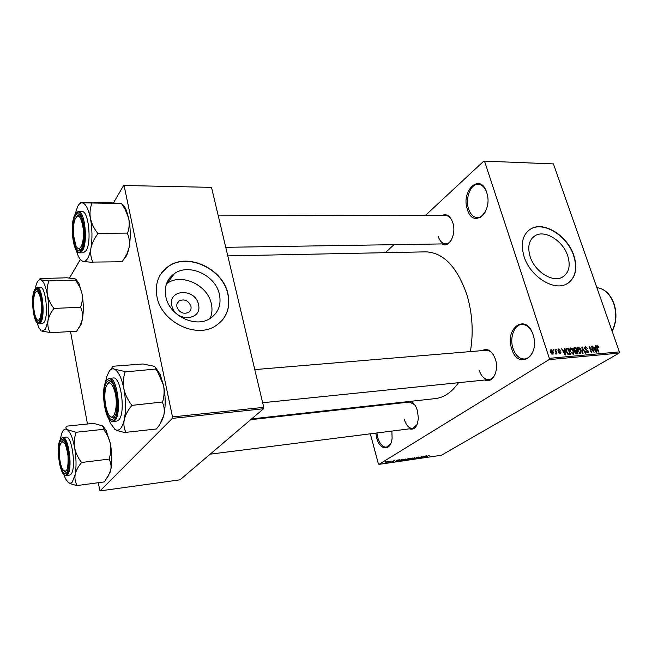 <?xml version="1.0" encoding="UTF-8"?>
<svg xmlns="http://www.w3.org/2000/svg" width="652" height="652" viewBox="0 0 652 652"><rect width="100%" height="100%" fill="white"/><g stroke="black" fill="none" stroke-linecap="round" stroke-linejoin="round"><path stroke-width="0.98" d="M486.653 192.356C493.572 212.21 473.01 229.577 467.386 209.422C460.622 190.49 480.451 172.087 486.653 192.356M486.058 190.751C484.061 186.627 481.445 184.475 478.201 184.296C470.581 183.709 464.941 198.534 468.609 208.99C470.524 214.516 473.474 217.409 477.451 217.662C480.687 217.556 483.401 215.478 485.577 211.419M391.876 431.07L392.105 438.062C391.078 451.469 379.774 450.891 376.652 437.745L375.821 433.107M376.897 432.969L377.695 437.411C379.708 443.963 382.634 447.215 386.473 447.182L390.776 443.507M533.067 334.696C540.647 356.514 517.835 370.629 511.714 348.763C504.314 327.964 526.278 312.593 533.067 334.696M532.024 332.039C529.318 326.905 525.903 324.386 521.787 324.484C514.175 324.663 509.399 337.891 512.994 348.339C515.553 355.47 519.44 359.032 524.656 359.016C528.739 358.453 531.698 355.421 533.515 349.928M198.444 304.411C202.919 320.882 174.932 322.479 171.859 305.633C167.719 288.958 195.478 287.98 198.444 304.411M176.945 306.913C179.333 312.561 183.196 314.411 188.534 312.455C190.62 310.996 191.419 308.934 190.93 306.253C188.526 300.596 184.646 298.771 179.3 300.768C177.262 302.218 176.472 304.264 176.945 306.913M165.82 296.66C169.153 315.649 195.502 328.388 210.099 318.486C218.338 312.887 221.452 304.875 219.431 294.451C215.779 275.519 189.292 262.886 174.54 273.498C166.977 278.934 164.068 286.652 165.82 296.66M210.099 318.486C212.087 313.938 212.503 309.048 211.346 303.816C207.801 285.136 181.68 272.789 167.083 283.343L166.521 283.734M156.985 296.839C161.329 322.007 196.195 338.901 215.486 325.943C226.554 318.486 230.718 307.817 227.98 293.922C223.09 268.877 187.988 252.153 168.403 266.366C158.526 273.53 154.72 283.693 156.985 296.839M221.647 320.931C228.021 313.457 230.075 304.517 227.825 294.101C222.935 269.064 187.841 252.348 168.265 266.554L161.557 272.935M567.696 255.69C570.802 266.008 568.935 273.221 562.114 277.32C552.334 282.756 534.64 271.428 530.125 256.627C527.232 246.513 529.041 239.455 535.536 235.445C545.398 229.765 563.018 240.979 567.696 255.69M524.086 256.611C530.027 276.228 553.475 291.257 566.409 284.117C575.52 278.665 577.998 269.08 573.833 255.38C567.599 235.918 544.298 221.085 531.217 228.673C522.676 233.946 520.304 243.261 524.086 256.611M568.365 282.984C575.708 276.978 577.452 267.833 573.605 255.543C567.37 236.081 544.078 221.256 530.997 228.844L528.723 230.311M410.124 401.379C413.335 402.26 415.756 405.34 417.402 410.621L418.331 417.802C417.557 426.652 414.566 430.336 409.35 428.845M404.37 419.578C406.253 425.512 409.016 428.462 412.659 428.429L417.068 424.591M441.926 215.543C446.563 213.375 450.182 215.755 452.79 222.658C456.75 234.101 449.065 248.836 441.958 243.921M438.152 236.236C439.79 241.142 442.3 243.685 445.658 243.864C448.038 243.767 450.059 242.259 451.73 239.349M482.056 350.621C487.598 347.801 492.04 350.662 495.398 359.203C499.334 370.686 492.456 384.004 484.909 380.002M479.179 370.295C481.339 376.522 484.575 379.619 488.886 379.594C491.771 379.195 493.971 377.1 495.471 373.294M227.784 255.894L425.748 251.859C443.384 252.511 457.093 266.79 466.865 294.696C472.439 313.425 473.605 332.39 470.385 351.591M171.362 277.687L172.454 275.079M483.825 161.093L553.434 163.913L483.825 161.093L425.324 215.51M393.971 244.679L385.365 252.683M387.728 461.477L388.274 461.486L387.883 461.926L385.715 462.708L385.161 462.7L385.528 462.276L387.728 461.477L385.715 462.708M391.127 460.997L388.356 462.276L391.127 460.997M394.436 460.508L393.189 461.037L393.922 461.257L391.885 461.738L394.468 460.679M401.779 459.456L402.985 459.285L400.279 460.907L398.282 461.103L401.779 459.456M408.462 458.486L409.725 458.307L407.003 459.929L405.096 460.133L408.462 458.486M414.998 457.541L413.865 458.926L414.9 457.696L410.996 459.35L414.998 457.541M423.621 456.294L421.265 457.851L420.842 457.916L421.347 456.865L418.747 458.217L421.494 456.596L421.925 456.539L421.412 457.59L423.621 456.294M429.171 455.552L425.039 457.305L429.171 455.552M549.041 359.627L378.959 464.371L441.38 455.259L619.09 353.107L549.041 359.627L549.343 358.339L619.4 351.868L619.09 353.107M426.978 455.805L423.001 457.598L424.485 456.164L426.978 455.805M418.291 457.044L418.991 457.044L418.698 457.402L416.522 457.786L417.443 458.087L414.9 458.698L417.052 458.144L416.229 457.704L418.291 457.044M412.659 458.054L408.413 459.619L410.336 458.389L412.651 458.03M405.943 459.032L401.689 460.597L403.604 459.367L405.943 459.032M399.546 459.782L395.585 461.592L396.962 460.157L399.546 459.782M389.456 461.241L389.073 461.477L389.488 461.412M385.495 461.82L385.919 461.755L385.536 461.991M363.058 406.579L363.213 407.182M370.336 433.808L378.38 463.849L378.959 464.371M553.14 349.521L553.915 350.393L553.14 349.521M556.368 349.244L557.142 350.108L556.368 349.244M564.502 348.535L564.991 348.494L565.692 354.957L565.202 355.006L561.592 348.787L563.124 350.605L564.738 350.458L564.502 348.535M572.448 348.779L573.63 350.898L573.304 354.297L570.092 351.289L569.791 348.983L570.435 347.997L572.448 348.779L572.024 349.04M579.978 348.119L581.16 350.23L580.842 353.612L577.656 350.621L577.346 348.323L577.99 347.337L579.978 348.119L579.555 348.38M585.472 346.636L587.68 348.608L585.675 347.369L585.121 348.518L588.438 351.208L588.08 352.952L585.732 351.289L587.468 352.308L587.982 351.224L584.673 348.567L585.472 346.636L584.657 347.125M595.243 345.87L595.716 345.829L596.49 352.153L596.018 352.194L592.456 346.114L593.948 347.891L595.496 347.752L595.243 345.87M484.607 161.419L549.343 358.339M553.434 163.913L619.4 351.868M597.99 346L598.772 347.467L597.371 346.351L597.053 346.856L598.74 351.95L598.3 351.99L596.849 347.777L596.906 345.682L597.99 346L597.411 346.342M591.494 346.196L591.943 346.155L594.078 352.373L589.995 347.597L591.698 352.585L591.25 352.626L589.115 346.399L593.198 351.167L591.494 346.196M581.853 347.035L585.773 353.131L585.309 353.172L582.35 347.744L583.027 353.376L582.554 353.425L581.853 347.035M574.518 347.671L575.944 347.549L578.071 353.832L576.645 353.963L574.844 352.487L574.893 351.126L573.744 349.635L574.037 347.777L574.518 347.671L573.646 348.201M567.012 348.323L568.373 348.201L570.492 354.517L568.422 354.59L566.327 351.672L566.539 348.429L567.012 348.323L566.075 348.893M558.691 348.959L560.329 350.344L558.878 349.619L558.479 350.393L560.916 352.333L560.614 353.669L558.772 352.52L560.06 353.082L560.484 352.463L558.047 350.548L558.691 348.959L558.022 349.366M555.023 349.358L555.496 349.317L557.036 353.954L556.319 353.254L556.115 354.101L555.496 353.922L556.05 352.716L555.023 349.358M551.119 349.611L553.23 351.901L552.977 354.362L550.606 352.186L551.119 349.611L550.484 350.01M172.348 418.388L100.033 490.907L180.05 479.807L263.563 408.747L172.348 418.388L172.503 416.921L263.75 407.345L263.563 408.747M70.53 331.575L87.458 423.996M98.216 482.724L100.033 490.907M123.644 185.486L211.509 187.36L123.644 185.486L113.456 202.902M80.359 259.472L69.503 278.021M124.157 185.885L172.503 416.921M211.509 187.36L263.75 407.345M458.519 382.7C451.787 392.268 444.061 397.565 435.332 398.592L251.631 418.902M406.155 402.423L407.321 401.689M451.722 220.001C450.051 217.1 448.022 215.616 445.634 215.551L218.102 215.127M493.711 355.242C491.502 351.795 488.943 350.14 486.033 350.287L254.785 369.594M414.656 404.729L409.464 402.056L250.735 419.66M596.58 346.823L597.118 346.497M596.645 347.1L597.053 346.856M596.645 345.927L597.142 345.625M595.276 346.09L595.716 345.829M593.956 348.673L595.496 347.752M595.798 350.336L595.594 348.494L594.347 348.6L596.001 351.534L595.798 350.336M589.188 346.611L589.604 346.359M586.735 352.74L587.468 352.308M581.877 347.247L582.301 346.994M577.558 347.728L578.332 347.255M580.264 352.96L580.696 350.263L578.332 348.046L578.12 350.597L578.797 351.998L580.264 352.96L579.514 353.408M574.445 348.461L575.944 347.549M577.362 353.139L576.727 351.257L575.398 351.436L575.268 352.349L577.362 353.139L576.075 353.914M574.714 351.852L575.398 351.436M576.474 350.523L575.732 348.315L574.306 348.527L574.2 349.594L575.569 350.605L576.474 350.523L574.722 351.583M574.787 351.078L575.569 350.605M573.589 348.967L574.306 348.527M569.995 348.396L570.793 347.907M572.717 353.645L573.165 350.931L570.785 348.706L570.565 351.273L571.242 352.683L572.717 353.645L571.967 354.093M565.944 349.684L568.373 348.201M569.783 353.824L568.161 348.975L566.873 349.154L566.8 351.64L568.259 353.832L569.783 353.824L568.487 354.606M568.088 354.427L568.96 353.897M567.729 354.15L568.259 353.832M566.001 350.36L566.466 350.075M564.534 348.779L564.991 348.494M563.141 351.444L564.738 350.458M565.007 353.099L564.828 351.216L563.524 351.33L565.194 354.321L565.007 353.099M558.283 351.078L558.74 350.8M560.508 352.577L560.916 352.333M559.424 353.474L560.06 353.082M555.48 353.775L556.319 353.254M553.206 349.733L553.613 349.48M552.823 352.153L553.23 351.901M552.497 353.759L552.757 351.95L551.184 350.311L551.062 352.096L552.497 353.759L551.861 354.158M424.175 457.068L425.348 456.547L424.175 457.068M421.119 457.329L421.265 457.851M421.265 457.044L421.412 457.59M409.432 459.448L412.121 458.169L409.35 458.975L408.91 459.432L409.432 459.448M406.913 459.799L405.609 459.945L406.913 459.799M408.046 459.122L409 458.552L406.677 459.269L408.046 459.122M402.724 460.426L405.405 459.147L402.626 459.953L402.194 460.41L402.724 460.426M400.181 460.777L402.26 459.53L399.252 460.451L398.796 460.907L400.181 460.777M396.75 461.062L397.924 460.532L396.75 461.062M387.761 461.469L387.883 461.926M385.658 462.529L387.769 461.657M75.061 214.288L77.653 206.48C78.99 203.994 80.473 202.796 82.103 202.862C80.465 202.748 80.18 202.65 81.239 202.568L110.188 202.796L121.435 203.465L82.103 202.862C85.575 203.44 88.354 208.616 90.432 218.379C89.577 213.122 90.041 208.192 91.834 203.595L91.761 203.228M75.233 215.999C77.311 212.552 79.414 213.18 81.541 217.89C84.605 227.45 84.907 237.01 82.445 246.562L81.5 248.714C75.477 259.969 69.136 226.252 75.233 215.999M80.163 215.315L78.949 214.875L76.846 216.334L78.949 214.875L80.163 215.315M79.764 252.846L83.391 252.789L86.162 250.588C91.834 242.194 88.493 210.506 82.095 211.623L78.452 211.607C84.809 210.49 88.142 242.234 82.511 250.645L79.764 252.846C72.837 253.661 69.682 224.052 74.972 214.524M121.435 203.465L125.225 209.471L128.705 218.379C129.618 223.53 129.243 228.436 127.572 233.09L97.71 233.31C94.059 228.607 91.63 223.628 90.432 218.379C92.282 228.599 92.445 238.55 90.93 248.241C91.94 243.302 94.206 238.567 97.718 234.027L97.784 233.677M127.653 233.449L127.58 233.791C129.357 238.159 129.854 242.78 129.063 247.662L127.042 253.726L122.193 261.77L92.804 262.088C90.872 257.842 90.253 253.22 90.93 248.241C89.177 257.401 86.577 261.794 83.138 261.411L92.739 262.43M81.663 260.735L83.138 261.411C81.28 260.971 79.568 258.974 77.995 255.413L76.186 250.132M121.476 203.636C123.326 204.671 124.997 207.034 126.48 210.726L128.705 218.379C130.636 228.404 130.75 238.159 129.063 247.662L127.662 253.057L125.51 257.67M77.865 248.167L80.057 249.594L81.231 249.137L80.057 249.594L77.865 248.167M97.718 234.027L97.71 233.31M83.163 228.542C81.101 216.171 78.362 213.131 74.931 219.422C73.497 223.807 73.065 229.3 73.652 235.902L75.754 245.128C79.422 254.622 84.85 242.919 83.163 228.542M40.065 296.684C38.232 290.914 36.455 289.92 34.727 293.718C33.048 299.708 33.089 306.685 34.849 314.639L36.039 317.94C39.943 326.725 43.521 308.404 40.065 296.684M36.113 291.599L37.637 290.417L38.338 290.605L37.637 290.417L36.113 291.599M39.968 320.727L39.283 320.971L37.637 319.92L39.283 320.971L39.968 320.727M106.602 409.513L107.955 413.148C113.424 425.895 119.357 405.511 114.402 390.173C111.239 381.616 108.387 380.695 105.844 387.41C104.287 394.158 104.532 401.526 106.602 409.513M114.613 417.272L113.163 418.022L110.563 416.62L113.163 418.022L114.613 417.272M107.849 383.523L110.18 381.673L111.728 382.137L110.18 381.673L108.313 382.854M59.552 457.337C60.09 462.431 61.092 466.408 62.551 469.277C66.667 473.971 68.484 469.473 68.012 455.772C65.876 442.675 63.277 438.894 60.229 444.436C59.299 447.712 59.071 452.007 59.552 457.337M67.115 472.072L66.3 472.456L64.426 471.445L66.3 472.456L67.115 472.072M61.655 441.885L63.293 440.459L64.165 440.638L63.293 440.459L62.07 441.241M66.806 277.785L74.866 278.795C76.268 279.195 76.496 279.61 75.542 280.05L48.827 280.914L40.701 279.83C39.422 279.415 39.348 278.999 40.481 278.567L66.806 277.785M35.135 288.86L36.447 283.905C37.645 280.792 39.063 279.431 40.701 279.83C43.464 280.93 45.689 285.902 47.384 294.761C48.908 303.971 49.104 312.675 47.963 320.882L45.453 329.268L41.875 331.167L50.008 332.455C48.158 328.942 47.474 325.079 47.963 320.882C48.745 316.701 50.669 312.658 53.717 308.73L53.709 308.103C50.489 303.946 48.387 299.504 47.384 294.761C46.699 290.001 47.197 285.495 48.892 281.24L48.827 280.914M40.025 320.621C35.33 329.513 30.073 298.95 34.866 291.012C36.21 288.714 37.645 289.048 39.177 292.023C42.144 297.703 42.983 313.351 40.644 319.244L40.025 320.621M44.206 322.178C48.802 315.486 45.575 286.236 40.4 287.45L37.115 287.556C42.25 286.35 45.477 315.641 40.913 322.349L39.079 323.848L42.347 323.685L44.206 322.178M75.648 280.083L80.09 287.654L81.973 293.457C82.706 298.127 82.282 302.609 80.685 306.905L80.701 307.524C82.429 311.126 83.008 314.998 82.429 319.13L80.196 325.454L76.602 331.232L49.959 332.74M80.75 307.231L53.766 308.437M41.027 330.637L38.802 327.54L36.968 322.724M76.105 279.423L78.916 283.335L81.973 293.457C83.562 302.495 83.709 311.053 82.429 319.13L81.076 324.468L77.979 329.113M53.717 308.73L53.709 308.103M105.453 382.545L106.643 376.913L109.373 370.955C110.913 368.999 112.609 368.413 114.459 369.195C112.584 368.274 112.111 367.312 113.049 366.31L110.538 369.757M107.001 381.885C109.137 379.472 111.345 380.605 113.619 385.283C117.091 394.533 117.873 404.044 115.966 413.816L113.961 418.201C107.034 427.011 100.009 389.668 107.001 381.885M113.04 421.477L116.806 421.086L118.819 419.904C125.893 413.238 120.905 376.057 113.261 377.997L109.503 378.299C117.083 376.367 122.063 413.621 115.037 420.296L113.04 421.477C104.882 423.075 100.09 388.356 106.732 380.124M155.755 369.105L158.012 372.626L163.513 385.291C164.54 391.021 164.222 396.587 162.568 401.999L131.72 405.389L131.639 404.982C127.776 399.994 125.192 394.59 123.864 388.771C122.902 382.903 123.318 377.288 125.102 371.933L155.6 369.04C156.284 368.013 155.6 367.06 153.562 366.171L143 363.971L112.91 366.245M125.021 371.534L114.459 369.195C118.419 371.306 121.549 377.834 123.864 388.771C125.926 400.067 126.056 410.352 124.271 419.611C125.437 414.916 127.898 410.287 131.647 405.723L131.72 405.389M162.658 402.398L162.576 402.724C164.304 406.628 164.695 410.899 163.758 415.52L163.676 415.862C162.372 420.344 159.944 424.721 156.382 428.983L125.877 432.349C123.986 428.568 123.448 424.322 124.271 419.611C122.217 428.225 119.234 431.575 115.314 429.652C117.523 430.817 120.97 431.795 125.665 432.586L125.812 432.667M114.296 428.91L115.314 429.652L110.449 423.376L108.354 418.03M155.502 367.394L160.196 374.501L163.513 385.291C165.649 396.351 165.73 406.424 163.758 415.52L159.87 424.167M131.647 405.723L131.639 404.982M125.102 371.933L124.874 371.469M66.48 426.18L93.652 423.352L102.462 425.886L103.88 428.535L103.676 429.301L75.974 432.284L67.189 429.611C65.738 428.551 65.534 427.427 66.594 426.245L66.594 426.245M60.318 439.448L61.443 434.248C62.91 429.782 64.825 428.234 67.189 429.611C70.286 431.95 72.771 438.014 74.638 447.794C76.308 457.851 76.48 466.808 75.151 474.648L72.274 482.064C71.035 483.401 69.691 483.507 68.24 482.39C69.992 483.629 72.869 484.664 76.863 485.487L77.034 485.308C75.192 482.178 74.564 478.625 75.151 474.648C76.048 470.679 78.11 466.718 81.337 462.79L81.329 462.146C77.955 457.769 75.722 452.985 74.638 447.794C73.872 442.553 74.336 437.5 76.039 432.643L75.974 432.284M66.577 472.871C61.239 479.774 55.485 446.335 60.913 440.41C62.25 438.845 63.7 439.472 65.257 442.309C68.533 448.144 69.992 463.653 67.873 470.165L66.577 472.871M70.913 474.289C76.512 469.122 72.022 435.324 66.031 437.133L62.641 437.5C68.59 435.691 73.073 469.554 67.515 474.721L66.211 475.512L69.601 475.08L70.913 474.289M103.676 429.301L103.741 429.66C107.034 433.922 109.243 438.592 110.359 443.678C111.174 448.804 110.791 453.816 109.194 458.715L109.202 459.35C110.913 462.578 111.427 466.147 110.75 470.068L110.098 472.358L104.491 481.885L76.977 485.577M109.267 459.073L81.394 462.504M103.26 426.465L106.162 430.41L110.359 443.678C112.095 453.539 112.225 462.341 110.75 470.068L107.531 477.476M63.529 440.01L63.374 440.45M68.24 482.39L65.632 479L63.562 474.151M81.337 462.79L81.329 462.146M76.039 432.643L75.852 432.211M585.944 350.026L586.653 349.594M582.073 348.999L582.489 348.747M575.7 353.726L576.564 353.205M558.585 351.452L559.286 351.012M74.98 214.663C68.387 225.771 75.241 262.21 81.761 250.075C88.729 239.145 81.353 201.338 74.98 214.663M612.098 331.061C616.319 322.487 616.841 313.245 613.671 303.343C609.946 293.84 604.347 288.608 596.857 287.646C604.494 288.616 610.174 293.856 613.907 303.384C617.11 313.368 616.523 322.658 612.163 331.257M40.245 321.852C45.681 313.433 39.633 279.268 34.654 289.798C29.479 298.404 35.159 331.436 40.245 321.852M34.026 313.742L33.179 298.07M106.716 380.409C99.161 388.845 106.749 429.195 114.247 419.717C122.258 411.648 114.059 369.57 106.716 380.409M66.814 474.224C72.983 468.128 66.349 430.597 60.685 439.089C54.825 445.512 61.027 481.657 66.814 474.224M524.656 359.016L527.737 358.739M477.451 217.662L480.206 217.67M262.65 402.732L488.886 379.594M225.747 247.312L445.658 243.864M535.536 235.445L532.228 238.029M167.083 283.343L174.54 273.498M177.148 303.457L179.3 300.768M597.199 346.408L596.572 346.782M585.26 347.516L584.534 347.956M587.737 352.243L586.808 352.797M580.524 352.895L579.595 353.449M578.332 348.046L577.313 348.673M572.978 353.571L572.04 354.142M570.785 348.706L569.75 349.342M566.702 349.26L565.944 349.725M558.568 349.725L557.941 350.116M560.296 353.025L559.497 353.523M555.863 353.278L555.447 353.531M552.643 353.726L551.902 354.183M551.184 350.311L550.321 350.849M78.452 211.607L75.135 214.215M127.662 253.057L127.042 253.726M126.48 210.726L125.225 209.471M39.283 320.971L39.821 320.947L39.283 320.971M412.659 428.429L210.188 454.167M37.115 287.556L34.809 289.382M34.654 289.675C30.383 297.467 33.35 324.761 39.079 323.848M81.076 324.468L80.196 325.454M78.916 283.335L75.705 280.352M109.503 378.299L106.977 379.814M160.196 374.501L158.012 372.626M62.641 437.5L60.921 438.543M60.701 438.837C55.453 445.495 59.674 477.003 66.211 475.512M106.162 430.41L103.88 428.535"/></g></svg>
